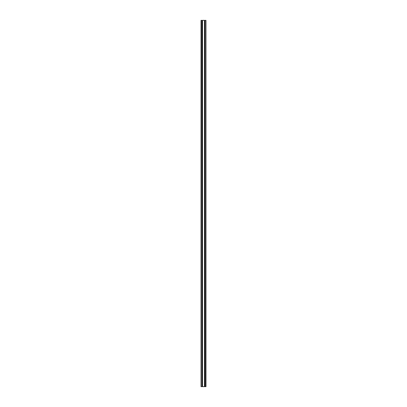 <?xml version="1.0" encoding="UTF-8"?>
<svg xmlns="http://www.w3.org/2000/svg" width="407" height="407" viewBox="0 0 407 407"><rect width="100%" height="100%" fill="white"/><g stroke="black" fill="none" stroke-linecap="round" stroke-linejoin="round"><path stroke-width="0.61" d="M201.15 20.35L201.017 386.65L201.017 20.35L202.34 20.35L202.34 386.65L204.66 386.65L204.66 20.35L205.092 20.35L205.092 386.65L205.983 386.65L205.983 20.35L205.85 386.65M201.15 386.65L202.34 386.65M204.66 386.65L205.092 386.65M202.34 20.35L204.66 20.35M205.092 20.35L205.85 20.35M201.908 20.35L201.908 386.65M202.208 20.35L202.208 386.65M204.792 20.35L204.792 386.65M204.477 20.35L204.477 386.65M202.523 20.35L202.523 386.65M204.568 20.35L204.568 386.65M204.619 20.35L204.619 386.65M202.381 20.35L202.381 386.65M202.432 20.35L202.432 386.65"/></g></svg>
